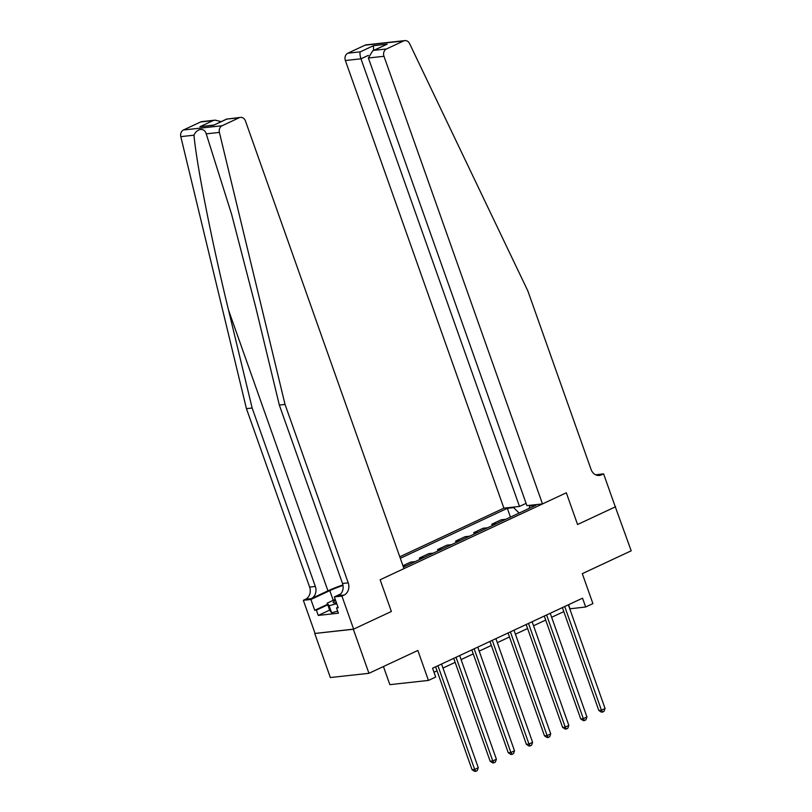 <?xml version="1.0" encoding="UTF-8"?>
<svg xmlns="http://www.w3.org/2000/svg" width="812" height="812" viewBox="0 0 812 812"><rect width="100%" height="100%" fill="white"/><g stroke="black" fill="none" stroke-linecap="round" stroke-linejoin="round"><path stroke-width="1.22" d="M383.437 666.53L389.851 684.658L428.452 680.426L435.699 677.046L432.573 668.225L582.539 598.18L585.655 606.99L592.902 603.61L582.295 573.648L631.198 550.81L615.273 506.779M353.626 629.117L391.374 611.487L380.138 579.758L403.97 568.623L245.457 120.988A5.674 4.72 83.7 0 0 240.494 117.385A5.674 4.72 83.7 0 0 239.235 117.73L222.072 125.748A5.674 4.72 83.7 0 0 219.402 132.407L285.032 404.417L348.226 582.854A9.46 7.866 -96.3 0 1 344.095 595.054L341.923 596.069L353.626 629.117L314.741 633.482L330.342 677.533L368.942 673.31L353.342 629.249L391.374 611.487L380.138 579.758L566.329 492.793L542.487 503.927L383.974 56.292L368.384 57.997L526.897 505.632L542.487 503.927M526.095 503.359L519.487 506.444L503.897 508.15L399.778 556.788M314.741 633.482L353.342 629.249M519.132 513.062L513.641 507.632L507.327 508.322L400.316 558.311M513.641 507.632L515.163 506.921M531.221 505.155L529.708 505.866L529.14 508.393M403.432 567.111L536.011 505.176L529.708 505.866M428.452 680.426L417.845 650.463L368.942 673.31M595.703 474.827L603.6 473.843L615.303 506.881L577.555 524.511L615.597 506.749M577.555 524.511L566.329 492.793L577.555 524.511M569.76 608.827L585.655 606.99M433.994 672.245L437.039 670.824M442.976 668.043L455.146 662.359M461.094 659.588L473.254 653.904M479.202 651.122L491.372 645.438M497.32 642.668L509.479 636.984M515.427 634.202L527.587 628.518M533.535 625.747L545.705 620.063M551.652 617.282L563.812 611.598M568.593 604.696L570.014 608.706M507.327 508.322L510.443 517.122M505.815 519.284L501.258 519.781L491.839 524.187L492.336 525.587M402.935 565.71L410.699 562.087L415.257 561.589M423.955 557.519L419.388 558.027L419.885 559.427M419.388 558.027L428.807 553.622L433.364 553.124M442.063 549.064L437.506 549.562L438.003 550.962M437.506 549.562L446.925 545.167L451.482 544.669M460.171 540.599L455.613 541.107L456.111 542.507M455.613 541.107L465.032 536.702L469.59 536.204M478.288 532.144L473.731 532.642L474.218 534.042M473.731 532.642L483.14 528.247L487.707 527.749M496.396 523.689L491.839 524.187M405.838 565.984L403.138 566.279M562.391 607.589L598.83 710.48L601.438 710.195L564.716 606.503M605.062 708.5L604.006 711.393L602.555 712.063L601.438 710.195L605.062 708.5L568.339 604.808M602.555 712.063L601.509 712.185L598.83 710.48M503.897 508.15L345.374 60.514A5.674 4.72 -96.3 0 1 347.851 53.196L365.014 45.178A5.674 4.72 -96.3 0 1 366.273 44.833L404.873 40.6A5.674 4.72 83.7 0 1 409.573 43.574L527.871 290.99L591.065 469.427A9.46 7.866 83.7 0 0 599.337 475.446A9.46 7.866 83.7 0 0 601.428 474.858L603.6 473.843M347.851 53.196L360.315 51.836L373.5 45.675L387.172 44.183L373.987 50.334L386.451 48.974L403.615 40.955L365.014 45.178M519.487 506.444L360.975 58.809L345.374 60.514M404.873 40.6A5.674 4.72 83.7 0 0 403.615 40.955M386.451 48.974A5.674 4.72 83.7 0 0 383.974 56.292M360.315 51.836C359.706 53.186 359.919 55.51 360.975 58.809L368.333 55.368M373.5 45.675L373.52 50.456M387.172 44.183L372.678 50.841L368.384 57.997M373.987 50.334L372.678 50.841M342.918 584.934A24.634 3.725 -19.5 0 0 327.947 590.842L311.219 598.657L305.505 599.286L303.333 600.301L315.036 633.34M285.032 404.417L279.328 405.046L255.668 307.017L231.613 214.297L206.228 133.848C204.401 127.393 197.011 128.205 193.977 135.188C196.605 164.653 211.709 241.103 228.497 309.991L252.146 408.02L315.34 586.457A9.46 7.866 -96.3 0 1 311.219 598.657M252.146 408.02L246.442 408.649L309.626 587.086A9.46 7.866 -96.3 0 1 305.505 599.286M344.095 595.054L338.391 595.683A9.46 7.866 -96.3 0 0 342.512 583.483L279.328 405.046M239.235 117.73L226.771 119.1L213.586 125.261L199.925 126.753L213.109 120.592L200.645 121.962L183.471 129.981L222.072 125.748M193.977 135.188L180.802 136.639L246.442 408.649M341.923 596.069L334.361 596.901L338.198 607.731L336.533 607.924L338.015 607.224M329.642 610.106L318.274 615.415L338.401 613.202L336.533 607.924M318.274 615.415L316.396 610.127L314.731 610.309L310.894 599.469L303.333 600.301M343.009 585.442A21.274 3.218 -19.5 0 0 329.804 590.639L310.894 599.469M334.361 596.901L340.746 593.917M180.802 136.639A5.674 4.72 -96.3 0 1 183.471 129.981M200.645 121.962A5.674 4.72 -96.3 0 1 201.894 121.607L215.21 120.146L221.128 121.638M314.731 610.309L327.581 604.301M327.764 604.818L316.396 610.127M226.771 119.1L240.494 117.385M213.586 125.261L227.015 118.887M199.925 126.753L213.911 125.007M213.109 120.592L215.21 120.146M544.284 616.054L580.722 718.945L583.331 718.661L546.608 614.968M586.944 716.966L585.888 719.848L584.447 720.528L583.331 718.661L586.944 716.966L550.231 613.273M584.447 720.528L583.402 720.64L580.722 718.945M526.176 624.509L562.604 727.4L565.213 727.116L528.5 623.423M568.836 725.42L567.781 728.313L566.329 728.983L565.213 727.116L568.836 725.42L532.114 621.728M566.329 728.983L565.284 729.105L562.604 727.4M508.058 632.974L544.497 735.865L547.105 735.581L510.383 631.888M550.729 733.886L549.673 736.768L548.222 737.448L547.105 735.581L550.729 733.886L514.006 630.193M548.222 737.448L547.176 737.56L544.497 735.865M489.951 641.429L526.389 744.32L528.988 744.036L492.275 640.343M532.611 742.341L531.555 745.233L530.104 745.903L528.988 744.036L532.611 742.341L495.899 638.648M530.104 745.903L529.069 746.025L526.389 744.32M335.6 600.372A12.292 1.857 -19.5 0 0 333.742 602.849A12.292 1.857 -19.5 0 0 336.412 602.677M337.68 611.152L331.6 612.786L329.672 610.198L327.175 603.154L335.244 599.378M336.767 603.681L329.104 605.732L327.175 603.154M331.6 612.786L329.104 605.732M471.833 649.894L508.271 752.785L510.88 752.501L474.157 648.808M514.503 750.806L513.448 753.688L511.996 754.368L510.88 752.501L514.503 750.806L477.781 647.113M511.996 754.368L510.951 754.48L508.271 752.785M453.725 658.349L490.164 761.24L492.772 760.956L456.05 657.263M496.396 759.261L495.33 762.153L493.889 762.823L492.772 760.956L496.396 759.261L459.673 655.568M493.889 762.823L492.843 762.945L490.164 761.24M435.618 666.814L472.046 769.705L474.655 769.421L437.942 665.728M478.278 767.726L477.223 770.608L475.771 771.288L474.655 769.421L478.278 767.726L441.555 664.033M475.771 771.288L474.726 771.4L472.046 769.705M597.165 475.324L601.428 474.858M228.497 309.991L327.947 590.842M315.34 586.457L309.626 587.086M342.512 583.483L348.226 582.854M219.402 132.407L206.228 133.848M333.235 600.322L329.804 590.639"/></g></svg>
